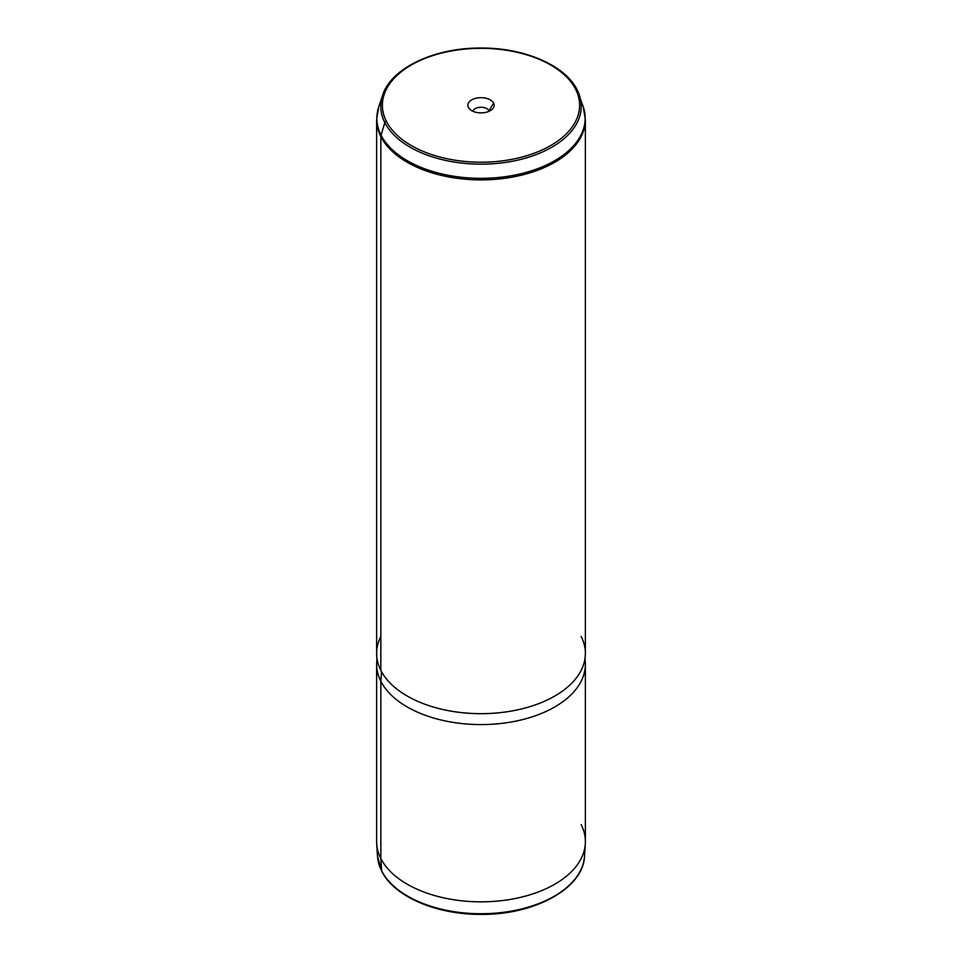 <?xml version="1.0" encoding="UTF-8"?>
<svg xmlns="http://www.w3.org/2000/svg" width="962" height="962" viewBox="0 0 962 962"><rect width="100%" height="100%" fill="white"/><g stroke="black" fill="none" stroke-linecap="round" stroke-linejoin="round"><path stroke-width="1.44" d="M585.305 843.818A104.377 60.257 0 0 1 493.927 901.382A104.377 60.257 0 0 1 380.844 858.549L380.844 681.288A104.377 60.257 0 0 0 495.839 723.965A104.377 60.257 0 0 0 585.377 664.321L585.377 841.582A104.377 60.257 180 0 1 495.839 901.226A104.377 60.257 180 0 1 380.844 858.549A104.377 60.257 180 0 1 376.623 841.582L376.623 664.321A104.377 60.257 0 0 0 380.844 681.288L380.844 858.549L381.613 870.766L380.844 858.549A104.377 60.257 0 0 1 376.695 843.818L377.489 856.144A103.583 59.8 0 0 0 381.613 870.766A1.671 1.311 153.1 0 0 381.722 871.175A1.671 1.311 -26.9 0 1 381.613 870.766A103.583 59.8 0 0 0 493.831 913.263A103.583 59.8 0 0 0 584.511 856.144A103.583 59.8 180 0 1 493.831 913.263A103.583 59.8 180 0 1 381.613 870.766A103.583 59.8 180 0 1 377.489 856.144L381.722 871.175C393.987 896.596 436.652 914.814 481.349 914.369C534.872 914.946 583.561 888.13 584.511 856.144L585.305 843.818A104.377 60.257 0 0 0 581.156 824.614M585.016 658.369L585.269 661.664A104.377 60.257 180 0 1 498.124 723.773A104.377 60.257 180 0 1 380.844 681.288L381.541 671.692L380.844 681.288A104.377 60.257 180 0 1 376.731 661.664L376.984 658.369M380.844 636.447A104.377 60.257 0 0 0 380.844 670.382A104.377 60.257 0 0 0 510.389 711.243A104.377 60.257 0 0 0 581.156 636.447M577.176 89.995A100.228 57.864 180 0 1 579.413 95.322A100.228 57.864 180 0 1 504.629 162.518A100.228 57.864 180 0 1 384.824 122.583A1.671 1.311 -26.9 0 1 386.375 121.308A98.617 56.938 0 0 0 508.766 159.908A98.617 56.938 0 0 0 575.625 89.25A1.671 1.311 -26.9 0 1 577.176 89.995A1.671 1.311 153.1 0 0 575.625 89.25A98.617 56.938 0 0 0 453.234 50.649A98.617 56.938 0 0 0 386.375 121.308A1.671 1.311 153.1 0 0 384.824 122.583A100.228 57.864 180 0 1 382.587 95.322A100.228 57.864 0 0 0 384.824 122.583A100.228 57.864 0 0 0 504.629 162.518A100.228 57.864 0 0 0 579.413 95.322A100.228 57.864 0 0 0 577.176 89.995M380.844 136.592A104.377 60.257 0 0 0 495.839 179.281A104.377 60.257 0 0 0 585.377 119.625A104.377 60.257 180 0 1 495.839 179.281A104.377 60.257 180 0 1 380.844 136.592L380.844 670.382L380.844 136.592A104.377 60.257 180 0 1 376.623 119.625A104.377 60.257 0 0 0 380.844 136.592A6.674 5.231 -26.9 0 1 381.072 135.149L384.824 122.583L381.072 135.149A104.149 60.125 180 0 1 378.739 106.83A104.149 60.125 0 0 0 381.072 135.149A6.674 5.231 153.1 0 0 380.844 136.592M583.261 106.83L585.377 119.625L585.377 653.414A104.377 60.257 180 0 1 495.839 713.058A104.377 60.257 180 0 1 380.844 670.382A104.377 60.257 180 0 1 376.623 653.414L376.623 119.625L378.739 106.83L382.587 95.322C390.897 68.11 434.656 47.535 481.192 48.04C524.278 47.739 565.283 65.344 577.116 89.851L583.261 106.83A104.149 60.125 180 0 1 505.555 176.647A104.149 60.125 180 0 1 381.072 135.149A104.149 60.125 0 0 0 505.555 176.647A104.149 60.125 0 0 0 583.261 106.83A104.149 60.125 0 0 0 580.928 101.287M386.375 121.308A98.617 56.938 180 0 1 453.234 50.649A98.617 56.938 180 0 1 575.625 89.25A98.617 56.938 180 0 1 508.766 159.908A98.617 56.938 180 0 1 386.375 121.308M468.362 107.419A13.167 7.6 0 0 0 484.704 112.578A13.167 7.6 0 0 0 493.638 103.138A13.167 7.6 0 0 0 477.296 97.98A13.167 7.6 0 0 0 468.362 107.419A13.167 7.6 180 0 1 477.296 97.98A13.167 7.6 180 0 1 493.638 103.138L489.009 110.738A8.345 4.822 180 0 1 489.213 111.219A8.345 4.822 0 0 0 489.009 110.738L489.009 110.738A8.345 4.822 0 0 0 480.567 107.275A8.345 4.822 0 0 0 472.787 111.219A8.345 4.822 180 0 1 480.567 107.275A8.345 4.822 180 0 1 489.009 110.738L493.638 103.138A13.167 7.6 180 0 1 493.025 108.381A13.167 7.6 180 0 1 481 112.879A13.167 7.6 180 0 1 468.975 108.381A13.167 7.6 180 0 1 468.362 107.419L469.757 109.235L468.362 107.419"/></g></svg>

